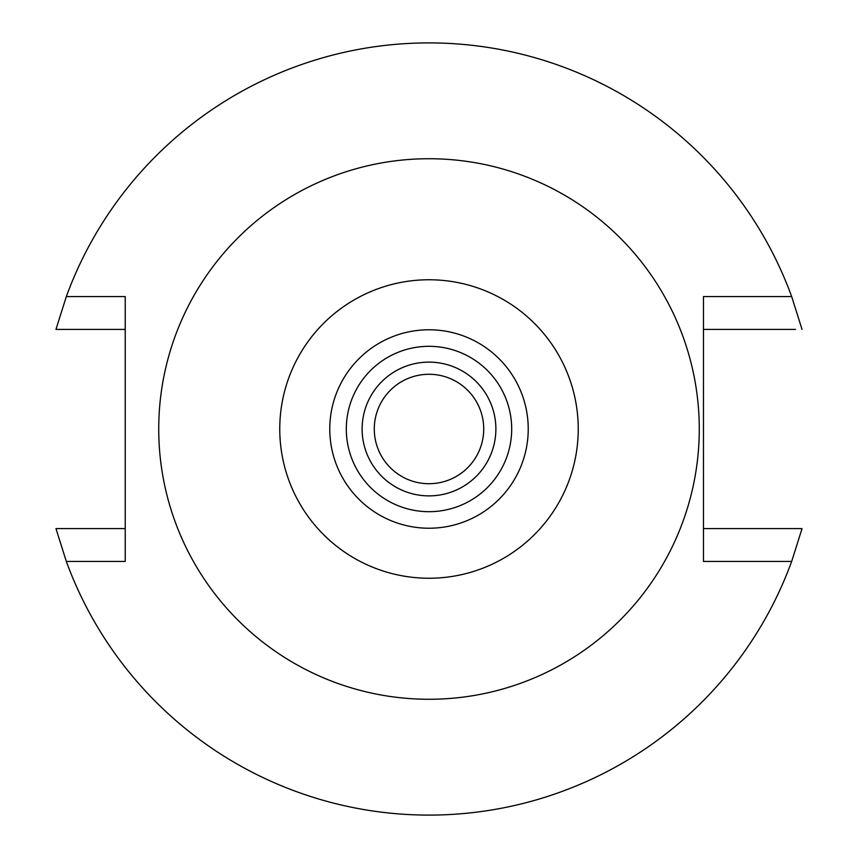 <?xml version="1.0" encoding="UTF-8"?>
<svg xmlns="http://www.w3.org/2000/svg" width="858" height="858" viewBox="0 0 858 858"><rect width="100%" height="100%" fill="white"/><g stroke="black" fill="none" stroke-linecap="round" stroke-linejoin="round"><path stroke-width="1.29" d="M429 578.238A149.238 149.238 0 0 1 279.762 429A149.238 149.238 0 0 1 429 279.762A149.238 149.238 0 0 1 578.238 429A149.238 149.238 0 0 1 429 578.238M429 528.228A99.228 99.228 0 0 0 528.228 429A99.228 99.228 0 0 0 429 329.772A99.228 99.228 0 0 0 329.772 429A99.228 99.228 0 0 0 429 528.228M429 699.27A270.27 270.27 0 0 1 158.73 429A270.27 270.27 0 0 1 429 158.73A270.27 270.27 0 0 1 699.27 429A270.27 270.27 0 0 1 429 699.27M703.463 296.568L703.463 561.432L791.677 561.432A386.1 386.1 0 0 1 66.323 561.432L125.225 561.432L125.225 296.568L66.323 296.568A386.1 386.1 0 0 1 791.677 296.568L703.463 296.568M795.527 329.408L703.463 329.408M756.895 329.408L778.431 329.408M802.037 329.408L791.677 296.568M66.323 296.568L55.963 329.408L125.225 329.408M75.332 329.408L67.857 329.408M125.225 528.592L55.963 528.592L66.323 561.432M791.677 561.432L802.037 528.592L703.463 528.592M782.668 528.592L790.143 528.592M101.105 528.592L79.569 528.592M55.963 528.592L62.473 528.592M429 374.281A54.719 54.719 0 0 0 374.281 429A54.719 54.719 0 0 0 429 483.719A54.719 54.719 0 0 0 483.719 429A54.719 54.719 0 0 0 429 374.281M429 362.119A66.881 66.881 0 0 0 362.119 429A66.881 66.881 0 0 0 429 495.881A66.881 66.881 0 0 0 495.881 429A66.881 66.881 0 0 0 429 362.119M429 511.69A82.69 82.69 0 0 0 511.69 429A82.69 82.69 0 0 0 429 346.31A82.69 82.69 0 0 0 346.31 429A82.69 82.69 0 0 0 429 511.69"/></g></svg>

